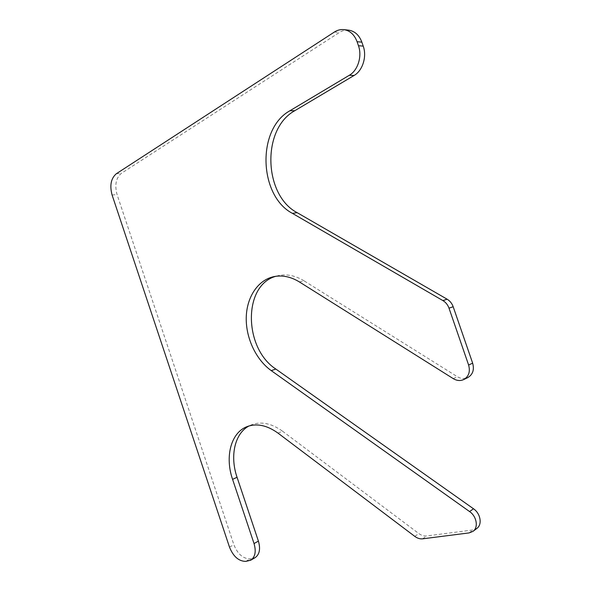 <?xml version="1.0" encoding="UTF-8"?>
<svg xmlns="http://www.w3.org/2000/svg" width="591" height="591" viewBox="0 0 591 591"><rect width="100%" height="100%" fill="white"/><g stroke="black" fill="none" stroke-linecap="round" stroke-linejoin="round"><path stroke-width="0.44" stroke-dasharray="2.96 2.22" d="M299.393 281.937L304.025 280.821L457.353 376.711C460.899 378.809 464.371 379.112 467.762 377.605M348.624 30.156C345.373 29.838 342.255 30.621 339.278 32.52L121.34 173.34C115.954 177.957 114.521 185.02 117.048 194.528L233.873 544.725C237.648 554.062 243.071 558.776 250.126 558.864L255.127 557.645M278.029 433.129L282.505 431.179C271.409 423.259 260.993 421.161 251.264 424.892L249.047 425.941M282.505 431.179L418.82 533.547C421.413 535.439 424.028 536.244 426.672 535.956L473.014 529.95L476.915 528.376M304.025 280.821C295.308 275.532 286.679 273.81 278.147 275.665L275.827 276.293M453.267 378.639L457.353 376.711M334.425 32.01L339.278 32.52M116.353 173.717L121.34 173.34M112.098 195.015L117.048 194.528M229.5 547.14L233.873 544.725M245.782 561.391L250.126 558.864M248.028 561.103L252.372 558.576M414.779 536.377L418.82 533.547M422.654 538.822L426.672 535.956M469.143 532.897L473.014 529.95M246.743 426.746L251.264 424.892M273.456 276.728L278.147 275.665"/><path stroke-width="0.89" d="M442.91 300.59L292.434 213.366C258.976 195.968 256.361 129.274 289.885 110.761L349.318 75.271C357.836 70.492 362.335 56.3 358.456 45.706L357.082 41.71C354.378 34.588 349.953 30.555 343.792 29.631C340.527 29.306 337.409 30.097 334.425 32.01L116.353 173.717C110.975 178.349 109.557 185.448 112.098 195.015L229.5 547.14C233.29 556.53 238.72 561.28 245.782 561.391L250.791 560.172C255.216 556.995 256.302 551.455 254.041 543.557L232.581 479.367C224.794 456.961 230.8 432.959 246.743 426.746C256.479 423.016 266.903 425.143 278.029 433.129L414.779 536.377C417.379 538.29 420.002 539.11 422.654 538.822L469.143 532.897L473.059 531.316C478.629 527.467 476.686 516.312 469.594 511.577L271.254 370.631C256.073 359.801 245.937 338.288 246.233 318.002C246.521 297.724 257.44 280.407 273.456 276.728C282.003 274.874 290.646 276.61 299.393 281.937L453.267 378.639C456.828 380.767 460.315 381.069 463.721 379.562C468.789 376.533 470.421 371.695 468.619 365.031L449.005 308.17C447.793 304.83 445.762 302.304 442.91 300.59L447.106 299.194C449.95 300.893 451.967 303.405 453.171 306.722L472.652 363.162C474.44 369.781 472.815 374.591 467.762 377.605L463.721 379.562M289.885 110.761L294.761 110.724C261.281 129.119 263.8 195.407 297.17 212.671L447.106 299.194M294.761 110.724L354.075 75.478C362.579 70.735 367.077 56.647 363.229 46.128L361.862 42.16C359.173 35.083 354.763 31.087 348.624 30.156L343.792 29.631M250.791 560.172L255.127 557.645C259.56 554.469 260.646 548.95 258.4 541.097L237.05 477.277C229.729 456.112 234.686 433.373 249.047 425.941M473.059 531.316L476.915 528.376C482.47 524.527 480.549 513.453 473.48 508.762L275.82 369.035C243.736 348.328 242.753 285.283 275.827 276.293M468.619 365.031L472.652 363.162M449.005 308.17L453.171 306.722M292.434 213.366L297.17 212.671M349.318 75.271L354.075 75.478M358.456 45.706L363.229 46.128M357.082 41.71L361.862 42.16M254.041 543.557L258.4 541.097M232.581 479.367L237.05 477.277M469.594 511.577L473.48 508.762M271.254 370.631L275.82 369.035"/></g></svg>
